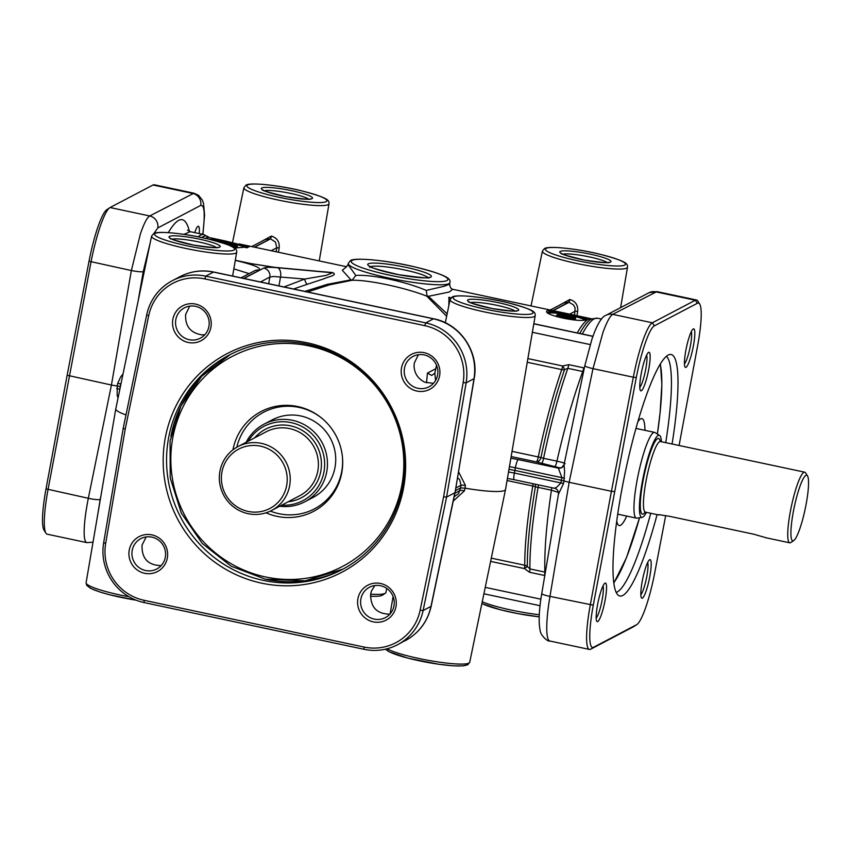 <?xml version="1.0" encoding="UTF-8"?>
<svg xmlns="http://www.w3.org/2000/svg" width="850" height="850" viewBox="0 0 850 850"><rect width="100%" height="100%" fill="white"/><g stroke="black" fill="none" stroke-linecap="round" stroke-linejoin="round"><path stroke-width="1.27" d="M103.668 542.651A51.574 50.394 -117.7 0 0 111.934 580.752A51.574 50.394 -117.7 0 0 144.086 602.565L364.044 649.304A51.574 50.394 -117.7 0 0 397.492 644.757A51.574 50.394 -117.7 0 0 401.636 642.313A51.574 50.394 -117.7 0 0 423.109 610.534L446.59 497.091L466.14 382.808A51.574 50.394 -117.7 0 0 457.874 344.696A51.574 50.394 -117.7 0 0 425.723 322.894L205.764 276.144A51.574 50.394 -117.7 0 0 172.316 280.691A51.574 50.394 -117.7 0 0 168.173 283.135A51.574 50.394 -117.7 0 0 146.689 314.914L123.207 428.358L103.668 542.651L105.676 543.384L125.216 429.144L148.686 315.743A48.992 47.876 62.3 0 1 169.086 285.547A48.992 47.876 62.3 0 1 204.797 278.906L424.756 325.656A48.992 47.876 62.3 0 1 455.303 346.375A48.992 47.876 62.3 0 1 463.154 382.574L443.615 496.814L420.144 610.215A48.992 47.876 62.3 0 1 399.744 640.411A48.992 47.876 62.3 0 1 364.034 647.052L144.075 600.302A48.992 47.876 62.3 0 1 113.528 579.583A48.992 47.876 62.3 0 1 105.676 543.384M172.316 280.691L180.083 276.611C190.623 271.235 201.769 269.726 213.499 272.085L433.457 318.824C446.898 321.906 457.629 329.173 465.651 340.616C473.312 352.304 476.096 364.99 474.013 378.675L455.037 492.564L431.163 606.241A10.317 1.232 11.9 0 1 430.982 606.401C427.933 619.937 420.739 630.541 409.413 638.233L397.492 644.757M614.401 491.566L611.426 491.289L590.293 604.956A51.574 8.521 102 0 0 586.596 638.371A51.574 8.521 102 0 0 589.454 649.432A51.574 8.521 102 0 0 590.686 649.198L633.643 626.662A51.574 8.521 102 0 0 633.962 626.471L636.905 624.506A48.992 8.096 -78 0 1 636.607 624.686L593.651 647.222A48.992 8.096 -78 0 1 589.762 636.937A48.992 8.096 -78 0 1 593.279 605.189L636.289 377.538A48.992 8.096 -78 0 1 645.32 342.901A48.992 8.096 -78 0 1 654.383 325.826L697.329 303.291A48.992 8.096 -78 0 1 699.688 304.034A48.992 8.096 -78 0 1 701.218 313.576A48.992 8.096 -78 0 1 697.701 345.323L679.086 445.485M593.279 605.189L549.971 596.392A10.317 1.53 9.5 0 1 543.501 594.671A10.317 1.53 9.5 0 1 541.779 593.481L541.779 593.481C538.921 610.109 538.411 622.614 540.249 631.008C540.77 635.63 548.069 642.058 549.812 641.006L549.812 641.006C547.974 640.507 546.954 636.809 546.763 629.914C546.614 621.159 547.676 609.981 549.971 596.392L569.139 482.301L611.426 491.289L633.324 377.219L636.289 377.538M123.027 373.926L120.647 376.964L117.704 383.403L117.247 386.027L120.413 386.58M109.756 207.729L106.813 209.695A48.992 8.096 102 0 0 98.058 226.589A48.992 8.096 102 0 0 89.027 261.237L67.139 375.254L111.424 385.029L88.326 498.281C85.659 511.796 84.267 522.899 84.15 531.59C84.129 538.443 85.021 542.109 86.806 542.608L47.164 534.183A51.574 8.521 -78 0 1 45.921 533.173A51.574 8.521 -78 0 1 44.306 523.122A51.574 8.521 -78 0 1 48.004 489.706L91.035 261.97A51.574 8.521 -78 0 1 100.544 225.505A51.574 8.521 -78 0 1 109.756 207.729A51.574 8.521 -78 0 1 110.075 207.538L153.032 184.992A51.574 8.521 -78 0 1 154.264 184.769L193.906 193.194L149.717 215.964C147.039 217.558 143.937 223.561 140.377 233.973L131.357 270.544L111.424 385.029L117.247 386.027L117.162 395.388L118.054 397.938M93.022 542.204L86.849 542.608M370.632 594.171A46.41 6.216 10.7 0 0 385.39 593.183A46.41 6.216 10.7 0 0 385.964 592.439L386.729 588.391M370.419 596.211A43.839 5.876 10.7 0 0 382.415 595.181L385.39 593.183M233.856 268.866L249.114 273.636M328.387 272.276L332.339 272.786L326.411 275.326L304.746 279.044L283.996 286.971M260.493 281.966L269.832 277.068L273.583 276.484L304.746 279.044A5.153 2.571 72.4 0 0 307.19 284.304L323.701 278.874C327.441 276.909 338.513 275.198 332.573 272.563A5.153 0.85 -78 0 1 332.446 272.701A5.153 0.85 -78 0 1 332.339 272.786L277.706 267.75A7.735 4.441 95.3 0 1 280.266 271.076A7.735 4.441 95.3 0 1 280.553 276.813L278.981 285.897M457.534 477.679L459.638 479.634L461.051 485.254A5.153 0.616 -170.2 0 1 465.46 485.509L458.533 471.729M509.426 466.618L515.355 467.766L514.898 470.422L561.372 480.293L560.926 482.949L514.356 473.046L514.898 470.422L508.969 469.317M541.779 593.481L558.461 494.147L563.518 483.576A5.153 0.765 -170.5 0 0 562.328 483.246A5.153 0.765 -170.5 0 0 560.926 482.949L556.771 487.188L554.466 488.272L514.239 479.719A7.735 1.275 102 0 1 513.804 478.061A7.735 1.275 102 0 1 514.356 473.046L508.513 472.005M455.356 490.652L460.583 487.911L458.586 493.648L454.155 496.751M449.682 301.559L448.747 297.521L450.808 298.106M564.602 471.314L564.039 464.642L584.821 365.691A10.317 1.232 -168.1 0 0 586.553 366.786A10.317 1.232 -168.1 0 0 593.003 368.656L603.001 332.286C606.804 321.938 610.056 315.956 612.722 314.362L656.912 291.592L696.554 300.018A51.574 8.521 102 0 0 695.321 300.241L652.364 322.788A51.574 8.521 102 0 0 642.834 340.754A51.574 8.521 102 0 0 633.324 377.219L593.003 368.656L569.139 482.301L563.964 480.962L564.602 471.314M541.747 463.314A5.153 0.85 102 0 0 542.651 461.678A5.153 0.85 102 0 0 543.564 458.309L540.951 457.534A5.153 3.559 -71.9 0 1 536.467 461.933L559.098 467.712L558.322 468.116L561.924 477.658A5.153 0.616 -168.1 0 1 563.316 478.008A5.153 0.616 -168.1 0 1 564.506 478.359M435.763 368.719L427.476 373.065L431.704 375.466L434.839 373.182L435.561 380.524M451.063 297.829L448.981 297.298A5.153 0.85 -78 0 1 448.853 297.436A5.153 0.85 -78 0 1 448.747 297.521L450.681 298.276M449.342 297.383A5.153 0.85 -78 0 1 449.225 297.521A5.153 0.85 -78 0 1 449.108 297.606L450.712 298.233M563.986 465.088A5.153 5.047 -120.2 0 1 561.871 467.553L561.871 467.553A5.153 5.047 -120.2 0 1 558.322 468.116L518.213 459.595A7.735 1.275 102 0 0 516.789 462.294A7.735 1.275 102 0 0 515.355 467.766L561.924 477.658L561.372 480.293L563.964 480.962L563.518 483.576M332.573 272.563L332.201 272.489A5.153 0.85 -78 0 1 332.084 272.627A5.153 0.85 -78 0 1 331.978 272.712L275.368 267.495A7.735 4.441 95.3 0 0 274.656 267.325L328.429 272.276M453.241 501.128L464.461 490.801L464.993 488.166A46.41 6.216 10.7 0 0 504.677 490.45A46.41 6.216 10.7 0 0 505.506 489.568A46.41 6.216 10.7 0 0 505.516 489.536L535.202 315.669C535.33 312.046 535.022 309.921 507.237 302.568C485.552 297.16 455.738 294.004 452.147 297.054L450.096 299.582A43.307 5.801 10.7 0 0 487.964 312.641A43.307 5.801 10.7 0 0 534.427 316.519A43.307 5.801 10.7 0 0 535.202 315.669M151.587 236.141A43.307 5.801 10.7 0 0 189.454 249.199A43.307 5.801 10.7 0 0 235.917 253.077A43.307 5.801 10.7 0 0 236.693 252.227C236.821 248.604 236.523 246.489 208.728 239.126C187.042 233.718 157.229 230.562 153.637 233.612L151.587 236.141L115.791 408.861A46.41 6.216 10.7 0 0 115.781 408.892A46.41 6.216 10.7 0 0 125.991 414.917M265.296 239.466L270.279 238.808L271.235 236.087L260.78 241.836M254.384 247.148L270.279 238.808A46.527 6.237 10.7 0 0 270.534 238.861L275.464 242.08L276.792 247.743L279.193 247.903C279.65 241.793 277.079 237.873 271.479 236.13A43.956 5.886 -169.3 0 1 271.235 236.087M355.799 275.453L348.043 264.616L348.245 263.426A51.733 6.927 10.7 0 0 393.603 279.013A51.733 6.927 10.7 0 0 448.991 283.624A51.733 6.927 10.7 0 0 449.916 282.636A51.733 6.927 10.7 0 0 449.926 282.614L448.811 284.495L444.252 286.237L426.233 290.424C405.864 281.584 371.237 274.221 355.799 275.453L352.283 280.043A10.158 9.393 35.7 0 1 350.933 279.852L327.441 284.314L304.831 291.391M576.948 315.69L577.702 311.344C578.149 305.214 575.577 301.293 569.989 299.572L569.043 302.303L573.421 304.842L575.099 307.806L574.6 315.201M550.247 310.016L563.869 302.876L568.788 302.239A46.527 6.237 10.7 0 0 569.043 302.303L553.148 310.643M146.168 536.934L142.035 545.169C141.642 558.492 148.017 565.303 161.16 565.601M132.228 550.322A17.138 16.745 62.3 0 1 158.727 540.281A17.138 16.745 62.3 0 1 156.729 569.011A17.138 16.745 62.3 0 1 132.228 550.322M167.301 558.131A19.72 19.263 -117.7 0 0 151.906 534.884A19.72 19.263 -117.7 0 0 129.253 550.046A19.72 19.263 -117.7 0 0 144.649 573.293A19.72 19.263 -117.7 0 0 167.301 558.131M189.752 306.127L185.651 314.362C185.002 326.188 190.485 333.03 202.098 334.889L204.829 334.741M175.844 319.504A17.138 16.745 62.3 0 1 202.332 309.464A17.138 16.745 62.3 0 1 200.334 338.194A17.138 16.745 62.3 0 1 175.844 319.504M210.906 327.314A19.72 19.263 -117.7 0 0 195.521 304.077A19.72 19.263 -117.7 0 0 172.869 319.228A19.72 19.263 -117.7 0 0 188.264 342.476A19.72 19.263 -117.7 0 0 210.906 327.314M418.413 354.726L414.322 362.95L414.035 366.021C414.407 373.394 418.009 378.803 424.841 382.234L433.479 383.339M404.504 368.103A17.138 16.745 62.3 0 1 431.003 358.062A17.138 16.745 62.3 0 1 429.006 386.793A17.138 16.745 62.3 0 1 404.504 368.103M439.578 375.913A19.72 19.263 -117.7 0 0 424.182 352.676A19.72 19.263 -117.7 0 0 401.529 367.827A19.72 19.263 -117.7 0 0 416.925 391.074A19.72 19.263 -117.7 0 0 439.578 375.913M374.882 585.523L371.556 590.803L370.706 593.768C370.313 607.081 376.688 613.902 389.831 614.199M360.899 598.921A17.138 16.745 62.3 0 1 387.388 588.88A17.138 16.745 62.3 0 1 385.39 617.61A17.138 16.745 62.3 0 1 360.899 598.921M395.962 606.73A19.72 19.263 -117.7 0 0 380.566 583.482A19.72 19.263 -117.7 0 0 357.924 598.644A19.72 19.263 -117.7 0 0 373.32 621.881A19.72 19.263 -117.7 0 0 395.962 606.73M67.139 375.254L46.017 488.877A48.992 8.096 102 0 0 42.5 520.625A48.992 8.096 102 0 0 44.03 530.166L45.921 533.173M647.7 562.424A17.138 2.837 -78 0 1 646.754 576.725A17.138 2.837 -78 0 1 640.836 594.724M649.729 576.991A19.72 3.262 102 0 0 649.517 559.81A19.72 3.262 102 0 0 642.303 580.89A19.72 3.262 102 0 0 641.442 597.847A19.72 3.262 102 0 0 649.729 576.991M665.699 515.621L654.691 572.964A48.992 8.096 -78 0 1 645.66 607.612A48.992 8.096 -78 0 1 636.905 624.506M646.659 355.045A17.138 2.837 -78 0 1 645.713 369.336A17.138 2.837 -78 0 1 639.795 387.345M648.688 369.612A19.72 3.262 102 0 0 648.476 352.431A19.72 3.262 102 0 0 641.251 373.511A19.72 3.262 102 0 0 640.39 390.469A19.72 3.262 102 0 0 648.688 369.612M691.316 331.617A17.138 2.837 -78 0 1 690.37 345.908A17.138 2.837 -78 0 1 684.452 363.906M693.345 346.184A19.72 3.262 102 0 0 693.133 329.003A19.72 3.262 102 0 0 685.907 350.083A19.72 3.262 102 0 0 685.047 367.03A19.72 3.262 102 0 0 693.345 346.184M603.043 585.852A17.138 2.837 -78 0 1 602.097 600.153A17.138 2.837 -78 0 1 596.179 618.152M605.072 600.429A19.72 3.262 102 0 0 604.86 583.249A19.72 3.262 102 0 0 597.646 604.329A19.72 3.262 102 0 0 596.785 621.276A19.72 3.262 102 0 0 605.072 600.429M231.551 246.309L231.54 245.639L230.881 245.852L231.444 245.438L236.002 245.682L229.84 243.472L229.649 244.024L235.407 246.086M547.209 310.717L563.391 312.811L577.607 315.839L587.01 319.175C582.919 323.659 540.674 314.681 547.209 310.717L546.837 311.164M208.59 239.094L225.08 240.911L249.061 246.925L234.43 247.977M342.465 457.289A54.581 53.327 62.3 0 1 341.679 471.75A54.581 53.327 62.3 0 1 270.353 511.094M232.953 449.809A56.387 55.091 62.3 0 1 321.789 418.2A56.387 55.091 62.3 0 1 342.497 457.683A56.387 55.091 62.3 0 1 341.721 473.014A56.387 55.091 62.3 0 1 266.018 512.816M170.903 436.348A121.189 118.416 62.3 0 1 230.393 354.471L201.62 376.38L180.859 406.172L170.064 441.086L170.212 477.859L181.305 513.092L202.3 543.49L231.242 566.238L265.455 579.222L305.192 580.826L343.007 569.096A121.189 118.416 62.3 0 1 265.519 579.211M279.671 506.239A43.839 42.829 -117.7 0 0 304.778 501.797A43.839 42.829 -117.7 0 0 326.708 471.962A43.839 42.829 -117.7 0 0 309.889 428.315A43.839 42.829 -117.7 0 0 264.053 424.161A43.839 42.829 -117.7 0 0 246.128 442.297M264.053 424.161L272.308 419.826A43.839 42.829 62.3 0 1 318.155 423.98A43.839 42.829 62.3 0 1 334.964 467.638A43.839 42.829 62.3 0 1 313.044 497.462L304.778 501.797M644.959 430.323A54.666 9.031 102 0 0 641.633 418.582A54.666 9.031 102 0 0 637.861 421.696M659.589 435.434L655.021 432.544A43.839 7.246 102 0 0 654.606 432.374A43.839 7.246 102 0 0 637.234 479.591A43.839 7.246 102 0 0 636.384 518.128A43.839 7.246 102 0 0 636.831 518.139L642.175 517.363A41.958 6.938 -78 0 1 642.558 480.462A41.958 6.938 -78 0 1 659.589 435.434A41.958 6.938 -78 0 1 661.428 441.734M286.631 485.658A33.522 32.757 -117.7 0 0 260.461 446.144A33.522 32.757 -117.7 0 0 221.956 471.909A33.522 32.757 -117.7 0 0 248.126 511.424A33.522 32.757 -117.7 0 0 286.631 485.658M289.606 485.934A36.104 35.275 -117.7 0 0 275.761 449.979A36.104 35.275 -117.7 0 0 238.011 446.558A36.104 35.275 -117.7 0 0 219.959 471.123A36.104 35.275 -117.7 0 0 233.803 507.078A36.104 35.275 -117.7 0 0 271.554 510.499A36.104 35.275 -117.7 0 0 289.606 485.934M281.711 505.166A41.958 41.002 -117.7 0 0 323.924 472.09A41.958 41.002 -117.7 0 0 298.18 424.788A41.958 41.002 -117.7 0 0 248.168 441.235M646.425 512.359A41.958 6.938 -78 0 1 642.175 517.363M658.75 514.633L669.194 516.237L753.78 534.214L766.403 537.859L789.735 542.81A36.104 5.971 -78 0 1 790.436 511.073A36.104 5.971 -78 0 1 804.737 472.186A36.104 5.971 -78 0 1 805.609 472.897L807.5 475.894A33.522 5.536 -78 0 1 806.034 504.719A33.522 5.536 -78 0 1 793.762 540.547A33.522 5.536 -78 0 1 793.411 511.339A33.522 5.536 -78 0 1 807.5 475.894M793.762 540.547L790.819 542.523A36.104 5.971 -78 0 1 789.735 542.81M666.389 356.309A121.189 20.028 -78 0 1 665.731 442.648M650.718 513.273A121.189 20.028 -78 0 1 616.207 592.418M672.084 443.998A123.441 20.4 102 0 0 669.885 354.471A123.441 20.4 102 0 0 622.232 487.454A123.441 20.4 102 0 0 618.662 595.521A123.441 20.4 102 0 0 657.071 514.622M168.661 437.516A121.189 118.416 62.3 0 1 229.277 355.045A121.189 118.416 62.3 0 1 356.012 366.531A121.189 118.416 62.3 0 1 402.496 487.22A121.189 118.416 62.3 0 1 341.891 569.691A121.189 118.416 62.3 0 1 215.146 558.206A121.189 118.416 62.3 0 1 168.661 437.516M403.506 488.293A123.441 120.615 -117.7 0 0 307.126 342.773A123.441 120.615 -117.7 0 0 165.325 437.676A123.441 120.615 -117.7 0 0 261.704 583.185A123.441 120.615 -117.7 0 0 403.506 488.293M616.739 521.082A54.666 9.031 102 0 0 618.917 525.459A54.666 9.031 102 0 0 626.737 516.077M236.831 447.206A54.581 53.327 62.3 0 1 322.086 418.444M574.048 317.231L566.769 315.977L566.079 316.328L566.876 316.646L573.527 317.443M699.688 304.034L697.797 301.027A51.574 8.521 102 0 0 696.554 300.018M194.756 232.624C196.201 228.289 197.402 226.153 198.369 226.206C199.282 226.546 199.591 229.011 199.293 233.591M443.615 496.814L446.59 497.091L454.856 492.756L430.982 606.401L423.109 610.534L420.144 610.215M125.216 429.144L123.207 428.358M569.989 299.572A43.956 5.886 -169.3 0 1 569.744 299.519L559.289 305.277M307.572 291.975L329.396 284.867L352.027 280.277A10.158 1.955 89.3 0 0 352.283 280.043M352.027 280.277C368.146 279.724 404.876 287.523 426.774 296.161L446.643 316.264M426.233 290.424L427.072 295.938A10.158 1.328 -65.4 0 1 426.774 296.161M447.142 313.852L428.4 296.31A10.158 9.382 36.1 0 1 427.072 295.938M428.4 296.31L449.225 292.028L452.71 289.287C450.872 288.862 449.862 287.034 449.682 283.794M427.476 373.065L426.487 382.808M346.364 266.921L342.274 270.236L350.933 279.852M278.439 252.259L279.193 247.903M332.201 272.489L320.025 271.501M293.558 289L307.19 284.304M448.981 297.298L448.832 305.66M455.802 488.006L461.051 485.254L460.583 487.911L464.993 488.166L465.46 485.509M119.627 390.373L120.626 383.871A5.153 0.584 9.9 0 0 119.149 383.605A5.153 0.584 9.9 0 0 117.704 383.403M119.861 389.204L119.627 389.162A5.153 0.797 11.5 0 0 118.15 388.854A5.153 0.797 11.5 0 0 116.726 388.62M120.955 383.945L121.274 382.415M183.94 234.377L190.198 231.657L203.904 234.568A143.629 23.736 102 0 0 200.472 235.206A143.629 23.736 102 0 0 198.167 236.842M584.354 367.912L583.727 367.837A5.153 0.85 -78 0 1 583.281 369.793A5.153 0.85 -78 0 1 582.76 371.503L583.567 371.652M527.244 362.27L561.733 369.601A5.153 0.85 102 0 0 562.243 367.901A5.153 0.85 102 0 0 562.679 365.978A5.153 1.031 -123.3 0 1 564.549 369.644L567.821 368.326L582.76 371.503C573.219 397.577 564.612 427.454 556.92 461.146L543.564 458.309A143.629 23.736 -78 0 1 567.821 368.326A5.153 0.85 -78 0 0 568.342 366.616A5.153 0.85 -78 0 0 568.778 364.661L562.679 365.978L527.871 358.583M559.098 467.712A5.153 5.036 -117.7 0 0 562.052 467.447M565.006 463.834C565.548 463.409 562.849 462.506 556.92 461.146A5.153 0.85 102 0 1 555.996 464.514A5.153 0.85 102 0 1 555.103 466.151M551.714 487.688A5.153 0.85 -78 0 1 551.427 490.227L558.461 492.405M535.192 484.171A5.153 3.559 -71.9 0 1 535.415 486.784L551.427 490.227C546.476 523.388 544.298 550.683 544.861 572.093L529.922 568.916L527.34 566.536L524.397 568.576A5.153 0.85 102 0 0 524.673 566.737A5.153 0.85 102 0 0 524.769 565.25L491.3 558.142M545.349 572.209L544.861 572.093A5.153 0.85 102 0 1 544.776 573.58A5.153 0.85 102 0 1 544.489 575.45L544.797 575.524M189.412 231.434C185.459 215.284 178.415 215.688 168.279 232.624M352.144 260.387A49.162 6.588 -169.3 0 1 408.829 265.604A49.162 6.588 -169.3 0 1 446.994 280.543A49.162 6.588 -169.3 0 1 390.309 275.326A49.162 6.588 -169.3 0 1 352.144 260.387M204.797 278.906L205.764 276.144L213.499 272.085A10.317 1.7 102 0 1 213.743 272.032L433.702 318.782C460.116 323.733 479.304 352.017 474.204 378.441L474.204 378.441A10.317 1.53 -170.5 0 1 474.013 378.675L466.14 382.808L463.154 382.574M138.104 301.208L143.246 271.639A10.317 1.179 -170.1 0 1 138.975 271.671A10.317 1.179 -170.1 0 1 131.357 270.544L89.027 261.237M46.017 488.877L88.326 498.281A10.317 1.583 11.5 0 0 95.912 499.545A10.317 1.583 11.5 0 0 100.215 499.375L100.916 495.943M110.075 207.538L149.717 215.964A10.317 10.083 62.3 0 1 157.803 227.938L200.749 205.403A10.317 10.083 -117.7 0 0 192.674 193.417L153.032 184.992M592.896 336.377L533.811 323.818L592.907 336.345M243.727 278.407L259.441 270.162A7.735 7.554 -117.7 0 0 254.426 270.842A7.735 7.554 -117.7 0 0 254.416 270.852L241.081 277.844M259.441 270.162C261.396 267.888 253.353 264.626 235.301 260.387L250.665 263.606A7.735 1.275 -78 0 1 250.846 263.574L235.322 260.27M268.685 283.709L269.832 277.068A7.735 7.554 -117.7 0 0 263.766 268.079L243.982 278.46M540.887 599.197L485.233 587.371M490.62 561.393L524.397 568.576L529.55 572.273A5.153 0.85 102 0 0 529.837 570.403A5.153 0.85 102 0 0 529.922 568.916A143.629 23.736 -78 0 1 538.071 487.39A5.153 0.85 102 0 0 538.358 484.84M507.046 480.537L532.791 486.009A5.153 0.85 102 0 0 533.067 483.724M511.147 456.556L536.467 461.933A5.153 0.85 102 0 0 537.359 460.307A5.153 0.85 102 0 0 538.284 456.939L512.029 451.361M205.392 238.361A141.822 23.439 -78 0 1 205.764 238.159A141.822 23.439 -78 0 1 209.153 237.532L225.08 240.911M208.887 237.437A142.726 23.587 102 0 0 203.118 236.683A142.726 23.587 102 0 0 201.737 237.564M582.293 334.018A143.629 23.736 -78 0 1 594.161 318.867A143.629 23.736 -78 0 1 597.593 318.24L591.749 318.877A142.726 23.587 102 0 0 591.186 319.154A142.726 23.587 102 0 0 579.774 333.476M577.607 315.839L591.589 318.803A141.822 23.439 102 0 0 588.2 319.43A141.822 23.439 102 0 0 577.267 332.945M348.245 263.394A51.733 6.927 10.7 0 0 348.245 263.426L350.466 260.61C354.184 257.221 387.515 260.376 413.982 266.709C448.768 275.336 450.808 279.076 449.926 282.582L449.916 282.636M368.316 263.819A32.396 4.346 10.7 0 0 393.465 273.668A32.396 4.346 10.7 0 0 430.822 277.1A32.396 4.346 10.7 0 0 405.673 267.261A32.396 4.346 10.7 0 0 368.316 263.819M326.198 201.652A40.726 5.461 -169.3 0 1 279.236 197.327A40.726 5.461 -169.3 0 1 247.616 184.949A40.726 5.461 -169.3 0 1 294.578 189.274A40.726 5.461 -169.3 0 1 326.198 201.652M329.003 203.798C329.131 200.175 328.822 198.061 301.038 190.697C279.342 185.289 249.528 182.134 245.947 185.183L243.886 187.712A43.307 5.801 10.7 0 0 281.754 200.77A43.307 5.801 10.7 0 0 328.217 204.648A43.307 5.801 10.7 0 0 329.003 203.798L319.239 260.929M261.779 187.967A26.052 3.485 10.7 0 0 281.998 195.883A26.052 3.485 10.7 0 0 312.035 198.645A26.052 3.485 10.7 0 0 291.816 190.729A26.052 3.485 10.7 0 0 261.779 187.967M481.897 603.479A40.726 5.461 10.7 0 0 539.197 616.813L517.873 613.636L500.289 609.737L481.876 603.606M539.293 614.709A43.307 5.801 -169.3 0 1 482.258 601.768M532.408 313.522A40.726 5.461 -169.3 0 1 485.446 309.198A40.726 5.461 -169.3 0 1 453.826 296.82A40.726 5.461 -169.3 0 1 500.788 301.144A40.726 5.461 -169.3 0 1 532.408 313.522M467.989 299.827A26.052 3.485 10.7 0 0 488.208 307.743A26.052 3.485 10.7 0 0 518.245 310.516A26.052 3.485 10.7 0 0 498.026 302.6A26.052 3.485 10.7 0 0 467.989 299.827M385.475 649.177L389.013 651.748L407.989 658.166L438.706 664.254L453.592 665.847L463.516 665.847L467.659 664.827L469.71 662.288A43.307 5.801 -169.3 0 1 468.934 663.106A43.307 5.801 -169.3 0 1 430.366 660.716A43.307 5.801 -169.3 0 1 387.079 648.794M386.782 648.869A40.726 5.461 10.7 0 0 421.303 661.204A40.726 5.461 10.7 0 0 465.981 665.051M129.062 596.774A43.307 5.801 -169.3 0 1 86.094 582.76L115.781 408.892M88.411 585.257A40.726 5.461 10.7 0 0 136.117 600.174M560.288 251.398A26.052 3.485 10.7 0 0 580.508 259.314A26.052 3.485 10.7 0 0 610.544 262.087A26.052 3.485 10.7 0 0 590.325 254.171A26.052 3.485 10.7 0 0 560.288 251.398M169.479 236.396A26.052 3.485 10.7 0 0 189.699 244.311A26.052 3.485 10.7 0 0 219.736 247.074A26.052 3.485 10.7 0 0 199.516 239.158A26.052 3.485 10.7 0 0 169.479 236.396M233.899 250.081A40.726 5.461 -169.3 0 1 186.936 245.756A40.726 5.461 -169.3 0 1 155.316 233.378A40.726 5.461 -169.3 0 1 202.279 237.702A40.726 5.461 -169.3 0 1 233.899 250.081M627.513 267.24C627.64 263.617 627.332 261.492 599.548 254.139C577.851 248.731 548.037 245.576 544.446 248.625L542.396 251.154A43.307 5.801 10.7 0 0 580.263 264.212A43.307 5.801 10.7 0 0 626.726 268.09A43.307 5.801 10.7 0 0 627.513 267.24L620.606 307.626M624.707 265.094A40.726 5.461 -169.3 0 1 577.745 260.769A40.726 5.461 -169.3 0 1 546.125 248.391A40.726 5.461 -169.3 0 1 593.088 252.716A40.726 5.461 -169.3 0 1 624.707 265.094M271.479 236.13L270.534 238.861L254.639 247.201M552.893 310.579L568.788 302.239L569.744 299.519M364.044 649.304L364.034 647.052M654.383 325.826L652.364 322.788L612.722 314.362A10.317 10.083 62.3 0 0 606.039 315.276L648.996 292.729L656.912 291.592M636.607 624.686L633.643 626.662M559.693 315.116L563.444 314.659L558.769 314.776L565.016 316.104L565.888 315.488L563.444 314.659M559.353 314.468L559.746 315.127M567.003 316.668L571.221 316.211M566.769 315.977L567.152 316.699M574.398 319.983L575.577 319.366L575.174 318.761L573.984 319.388L573.676 318.283L573.484 318.835L557.058 315.339L556.771 316.402L573.197 319.887L573.389 319.334L556.644 315.754L557.249 314.787L556.559 315.701M574.866 317.645L573.676 318.283L557.249 314.787L558.429 314.171L563.423 314.468L571.497 316.062L575.195 317.868L573.484 318.835L574.334 319.983M585.831 319.558A20.634 2.763 10.7 0 0 566.727 314.149A20.634 2.763 10.7 0 0 547.634 312.471M247.52 247.658A20.634 2.763 10.7 0 0 213.849 240.401M309.156 345.95A118.618 115.897 62.3 0 1 401.763 485.764A118.618 115.897 62.3 0 1 265.508 576.948A118.618 115.897 62.3 0 1 172.901 437.134A118.618 115.897 62.3 0 1 309.156 345.95M271.554 510.499L299.731 495.709A36.104 35.275 -117.7 0 0 317.783 471.144A36.104 35.275 -117.7 0 0 289.606 428.591A36.104 35.275 -117.7 0 0 266.188 431.779L238.011 446.558M288.203 501.766A38.675 37.793 -117.7 0 0 321.417 465.428A38.675 37.793 -117.7 0 0 290.562 425.829A38.675 37.793 -117.7 0 0 254.66 437.824M645.192 512.114A38.675 6.396 -78 0 1 643.354 513.974A38.675 6.396 -78 0 1 643.184 480.133A38.675 6.396 -78 0 1 657.581 438.642A38.675 6.396 -78 0 1 660.216 441.447M644.629 512.221L645.447 512.146A36.104 5.971 -78 0 1 646.149 480.409A36.104 5.971 -78 0 1 659.6 441.681A36.104 5.971 -78 0 1 660.461 441.533L804.737 472.186M660.429 363.842L661.884 384.413L660.099 412.579L657.39 434.042A118.618 19.603 102 0 0 660.227 364.161M613.785 582.739A118.618 19.603 102 0 0 639.551 517.746L626.45 557.791L613.827 583.111M216.814 241.198A20.113 2.699 -169.3 0 1 246.479 247.849M228.119 244.832L231.115 245.501M233.92 247.616L237.681 247.616L237.363 247.095M548.335 313.034A20.113 2.699 -169.3 0 1 566.451 314.681A20.113 2.699 -169.3 0 1 584.789 319.738M575.577 319.366L575.312 318.739M555.974 316.083L556.771 316.402M575.216 318.739L575.407 318.112C576.332 317.73 575.036 317.05 571.508 316.062L558.429 314.171M566.472 316.954L573.059 317.815M570.881 317.486L571.03 316.763L573.814 317.422M573.431 317.496L572.794 317.826M573.346 318.144L568.321 316.944M559.162 315.392L563.847 315.998M563.837 315.998L565.016 316.104M565.271 315.849L565.888 315.488M563.125 315.839L563.253 315.212L565.293 315.902M564.751 316.115L565.654 315.775M565.197 316.402L561.287 315.456M237.681 247.616L237.278 247.01L232.709 246.904M237.32 246.808L236.969 245.905L231.487 245.438L230.86 245.979M231.274 246.181L237.447 246.426L236.544 245.342L230.106 243.323C234.515 244.364 236.81 245.225 236.969 245.905M231.466 245.438L236.002 245.682M229.84 243.472L220.989 242.473M223.04 243.047L229.649 244.024L229.362 245.076M219.969 242.282L230.106 243.323M233.846 245.714L225.282 243.801M648.996 292.729A10.317 10.083 -117.7 0 1 655.679 291.826L695.321 300.241L697.329 303.291M593.651 647.222L590.686 649.198M144.075 600.302L144.086 602.565M148.686 315.743L146.689 314.914M433.702 318.782A10.317 1.7 -78 0 0 433.457 318.824L425.723 322.894L424.756 325.656M577.702 311.344L575.301 311.185L569.649 314.149M271.15 250.708L276.792 247.743L276.091 251.759M172.157 239.169A23.471 3.145 -169.3 0 1 194.724 241.134A23.471 3.145 -169.3 0 1 216.442 247.541M562.966 254.182A23.471 3.145 -169.3 0 1 585.533 256.137A23.471 3.145 -169.3 0 1 607.251 262.554M470.666 302.611A23.471 3.145 -169.3 0 1 493.223 304.576A23.471 3.145 -169.3 0 1 514.951 310.983M264.456 190.74A23.471 3.145 -169.3 0 1 287.024 192.706A23.471 3.145 -169.3 0 1 308.741 199.113M370.515 266.73A29.824 3.995 -169.3 0 1 399.84 269.004A29.824 3.995 -169.3 0 1 427.986 277.589M583.727 367.837L568.778 364.661M561.733 369.601A5.153 3.081 -160.8 0 0 564.549 369.644A142.726 23.587 102 0 0 540.951 457.534L538.284 456.939A141.822 23.439 102 0 1 561.733 369.601M558.365 468.095A5.153 5.036 -117.7 0 0 561.712 467.649L561.712 467.649A5.153 5.036 -117.7 0 0 561.786 467.606M532.791 486.009A5.153 1.222 -170.3 0 1 535.415 486.784A142.726 23.587 102 0 0 527.34 566.536A5.153 4.059 -0.3 0 0 524.769 565.25A141.822 23.439 102 0 1 532.791 486.009M529.55 572.273L544.489 575.45M454.888 493.244L460.052 490.546A5.153 0.765 -168.4 0 1 464.461 490.801M518.213 459.595L510.861 458.203M277.706 267.75C270.289 267.091 265.646 267.208 263.766 268.079M250.665 263.606L275.368 267.495M532.366 332.286L590.197 344.579M97.495 515.982L100.215 499.375M200.749 205.403C204.553 204.808 205.222 214.444 202.757 234.324M143.246 271.639L150.174 242.962M153.829 233.516L157.803 227.938M606.008 315.286A10.317 10.083 62.3 0 1 606.039 315.276C602.576 316.349 598.804 321.767 594.724 331.532L591.961 339.054L584.821 365.691M592.928 336.271L533.832 323.712M429.154 277.334L429.154 277.334C431.821 278.672 421.664 277.791 398.682 274.688C377.612 269.705 367.891 266.826 369.516 266.061L369.793 267.399M310.367 198.868L310.388 198.857C312.131 199.877 304.002 199.144 286.036 196.669C267.909 192.196 260.238 189.943 263.011 189.901L263.245 190.273M516.566 310.739L516.598 310.728C518.33 311.748 510.212 311.015 492.235 308.539C474.119 304.066 466.448 301.814 469.221 301.771L469.455 302.143M390.118 613.881L393.093 596.487M136.223 600.217L109.48 594.734L99.716 591.929L90.504 588.306L86.647 585.289L86.094 582.76M608.876 262.31L608.898 262.299C610.629 263.319 602.512 262.586 584.545 260.111C566.419 255.637 558.747 253.385 561.521 253.343L561.754 253.714M218.067 247.297L218.089 247.286C219.821 248.306 211.703 247.573 193.726 245.097C175.61 240.624 167.939 238.372 170.712 238.329L170.946 238.701M236.693 252.227L232.624 276.048M265.338 239.445L251.738 246.585M654.606 432.374L635.949 428.411M645.447 512.146L658.824 514.994M660.461 441.533L659.929 441.554M636.384 518.128L617.727 514.165M558.099 314.213L556.654 315.191M237.267 247.095L237.447 246.426M219.629 242.324L230.116 243.323M348.043 264.616L346.067 267.027M243.886 187.712L232.528 242.505M563.391 312.811L452.742 289.297M346.651 266.751L239.296 243.939M542.396 251.154L531.048 305.936M469.71 662.288L505.506 489.568M450.096 299.582L445.294 322.745M436.507 365.171L434.839 373.182M209.153 237.532L203.904 234.568M564.039 464.642L561.712 467.649M554.466 488.272C557.218 488.899 558.546 490.854 558.461 494.147M601.471 319.058L597.593 318.24M483.905 593.789L540.058 605.721M507.408 478.422L514.239 479.719M250.846 263.574L274.656 267.325M187.478 230.191L190.188 231.657M193.906 193.194L198.528 195.319L202.321 200.058L203.522 203.373L204.574 215.029L202.916 234.356M549.812 641.006L589.454 649.432M180.072 276.622C190.719 271.171 201.939 269.641 213.754 272.032M431.163 606.231C427.614 621.626 418.986 633.112 405.269 640.677M474.204 378.441L455.037 492.554"/></g></svg>
